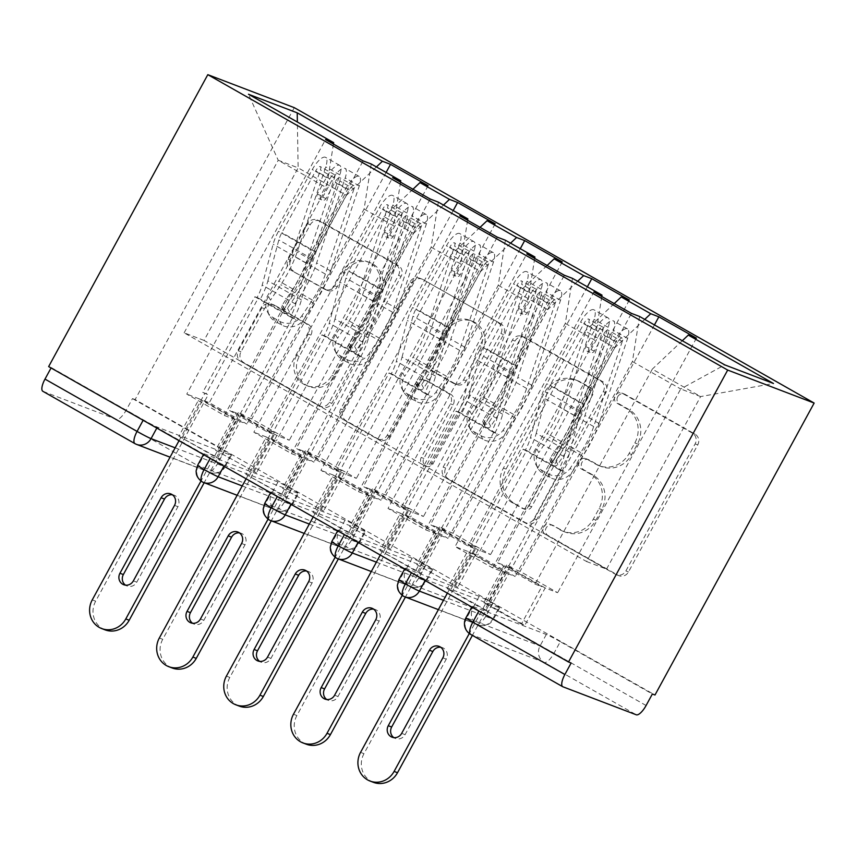 <?xml version="1.0" encoding="UTF-8"?>
<svg xmlns="http://www.w3.org/2000/svg" width="857" height="857" viewBox="0 0 857 857"><rect width="100%" height="100%" fill="white"/><g stroke="black" fill="none" stroke-linecap="round" stroke-linejoin="round"><path stroke-width="0.64" stroke-dasharray="4.29 3.21" d="M617.747 396.673A5.635 5.292 110.9 0 1 625.042 394.359L695.006 434.113A8.045 7.563 110.9 0 1 697.737 444.912L628.481 571.951A8.045 7.563 110.9 0 1 618.047 575.272L548.084 535.518A5.635 5.292 110.9 0 1 552.786 525.309A5.635 5.292 110.9 0 1 553.472 525.63L562.524 530.772A25.753 24.2 110.9 0 0 565.652 532.251A25.753 24.2 110.9 0 0 595.904 520.167L601.678 509.583A25.753 24.2 110.9 0 0 592.926 475.024L583.874 469.872A5.635 5.292 110.9 0 1 588.577 459.673A5.635 5.292 110.9 0 1 589.262 459.995L598.315 465.137A25.753 24.2 110.9 0 0 601.443 466.615A25.753 24.2 110.9 0 0 631.695 454.531L637.469 443.937A25.753 24.2 110.9 0 0 628.717 409.378L619.654 404.236A5.635 5.292 110.9 0 1 617.747 396.673M559.91 529.776A25.753 24.2 110.9 0 0 563.038 531.254A25.753 24.2 110.9 0 0 593.29 519.16L599.064 508.576A25.753 24.2 110.9 0 0 590.302 474.017L581.25 468.875A5.635 5.292 110.9 0 1 585.952 458.666A5.635 5.292 110.9 0 1 586.638 458.998L595.69 464.14A25.753 24.2 110.9 0 0 598.818 465.619A25.753 24.2 110.9 0 0 629.081 453.524L634.844 442.94A25.753 24.2 110.9 0 0 626.092 408.382L617.04 403.24A5.635 5.292 110.9 0 1 621.743 393.031A5.635 5.292 110.9 0 1 622.428 393.352L692.381 433.106A8.045 7.563 110.9 0 1 695.123 443.905L625.856 570.955A8.045 7.563 110.9 0 1 615.422 574.265L545.459 534.511A5.635 5.292 110.9 0 1 550.162 524.313A5.635 5.292 110.9 0 1 550.847 524.634L562.524 530.772M293.555 271.166A8.045 7.563 110.9 0 1 290.823 260.367L310.255 224.727A8.045 7.563 110.9 0 1 320.679 221.406L398.376 265.552A8.045 7.563 110.9 0 1 401.119 276.35L331.852 403.401A8.045 7.563 110.9 0 1 321.418 406.711L243.72 362.565A8.045 7.563 110.9 0 1 240.988 351.766L264.459 308.713A8.045 7.563 110.9 0 1 274.893 305.392L308.145 324.289A8.045 7.563 110.9 0 1 310.877 335.087L299.243 356.437A21.532 20.236 110.9 0 0 309.173 386.561A21.532 20.236 110.9 0 0 334.466 376.459L380.069 292.815A21.532 20.236 110.9 0 0 370.128 262.692A21.532 20.236 110.9 0 0 344.835 272.805L337.24 286.741A8.045 7.563 110.9 0 1 326.806 290.062L290.93 270.169A8.045 7.563 110.9 0 1 288.198 259.36L307.631 223.72A8.045 7.563 110.9 0 1 318.065 220.41L395.763 264.556A8.045 7.563 110.9 0 1 398.494 275.354L329.227 402.394A8.045 7.563 110.9 0 1 318.793 405.715L241.106 361.568A8.045 7.563 110.9 0 1 238.364 350.759L261.835 307.717A8.045 7.563 110.9 0 1 272.269 304.396L305.52 323.293A8.045 7.563 110.9 0 1 308.263 334.091L296.618 355.441L299.243 356.437M294.283 107.661L135.106 399.587L654.984 695.006M515.025 341.086A8.045 7.563 110.9 0 1 525.459 337.765L603.157 381.911A8.045 7.563 110.9 0 1 605.888 392.71L536.621 519.76A8.045 7.563 110.9 0 1 526.187 523.07L448.5 478.924A8.045 7.563 110.9 0 1 445.758 468.126L515.025 341.086L512.4 340.079A8.045 7.563 110.9 0 1 522.834 336.769L600.532 380.915A8.045 7.563 110.9 0 1 603.274 391.713L534.007 518.753A8.045 7.563 110.9 0 1 523.573 522.074L445.876 477.927A8.045 7.563 110.9 0 1 443.144 467.129L512.4 340.079M500.767 323.732L423.069 279.586A8.045 7.563 110.9 0 0 412.635 282.906L343.368 409.946A8.045 7.563 110.9 0 0 346.11 420.744L379.362 439.641A8.045 7.563 110.9 0 0 389.796 436.32L417.884 384.804A8.045 7.563 110.9 0 1 428.318 381.483L450.375 394.016A8.045 7.563 110.9 0 1 453.107 404.815L423.861 458.452A5.635 5.292 110.9 0 0 426.465 466.337A5.635 5.292 110.9 0 0 433.085 463.691L503.498 334.53A8.045 7.563 110.9 0 0 500.767 323.732L423.069 279.586M240.185 421.494L202.616 400.155L209.301 402.704L246.87 424.044L240.185 421.494L219.799 458.881L216.393 457.584L178.834 436.245L199.22 398.848L236.778 420.198L224.33 415.441L186.772 394.102L325.553 139.562M199.22 398.848L186.772 394.102M215.514 450.236L256.479 472.882L215.514 450.236L235.9 412.849L273.458 434.199L266.784 431.649L229.215 410.299L252.344 367.878L204.052 340.433L298.14 167.865L278.225 160.259L326.517 187.704L232.429 360.272L299.511 398.398L586.617 561.539L680.704 388.96L700.619 396.566L652.316 369.121L558.228 541.688L520.67 520.349L491.147 503.573L585.235 331.006L614.758 347.771L497.531 562.77L504.216 565.32L541.785 586.659L535.1 584.11L497.531 562.77M235.9 412.849L229.215 410.299M276.865 435.495L239.307 414.145L251.744 418.902L289.312 440.241L276.865 435.495L256.479 472.882M307.267 459.609L269.698 438.27L276.382 440.819L313.951 462.159L307.267 459.609L286.881 497.006L283.474 495.7L245.905 474.36L266.291 436.963L303.86 458.313L291.412 453.567L253.854 432.217L392.635 177.678M266.291 436.963L253.854 432.217M282.596 488.361L323.56 510.997L282.596 488.361L302.982 450.964L340.54 472.314L333.866 469.765L296.297 448.415L319.425 405.993L289.912 389.217L384 216.65L413.513 233.425L319.425 405.993L356.994 427.343L451.082 254.765L480.595 271.54L386.507 444.108L356.994 427.343L333.866 469.765M302.982 450.964L296.297 448.415M343.946 473.61L306.377 452.271L318.825 457.017L356.394 478.356L343.946 473.61L323.56 510.997M374.348 497.735L336.78 476.385L343.464 478.934L381.033 500.284L374.348 497.735L353.962 535.122L350.556 533.825L312.987 512.475L333.373 475.089L370.942 496.428L358.494 491.682L320.936 470.332L459.716 215.793M333.373 475.089L320.936 470.332M349.667 526.477L390.642 549.123L349.667 526.477L370.053 489.079L407.621 510.429L400.937 507.88L363.379 486.53L386.507 444.108L424.076 465.458L518.164 292.89L547.677 309.656L453.589 482.223L424.076 465.458L400.937 507.88M370.053 489.079L363.379 486.53M411.028 511.725L373.459 490.386L385.907 495.132L423.476 516.482L411.028 511.725L390.642 549.123M441.43 535.85L403.861 514.5L410.546 517.05L448.104 538.4L441.43 535.85L421.044 573.237L417.638 571.94L380.069 550.59L400.455 513.204L438.023 534.543L425.575 529.797L388.007 508.447L526.787 253.908M400.455 513.204L388.007 508.447M416.748 564.592L457.724 587.238L416.748 564.592L437.134 527.205L474.703 548.544L468.018 545.995L430.46 524.655L453.589 482.223L491.147 503.573L468.018 545.995M437.134 527.205L430.46 524.655M478.11 549.851L440.541 528.501L452.989 533.247L490.558 554.597L478.11 549.851L457.724 587.238M412.967 189.236L384 216.65M443.487 205.059L413.513 233.425M204.052 340.433L184.137 332.827L232.429 360.272L209.301 402.704M184.137 332.827L278.225 160.259L248.476 94.249M333.448 144.051L326.517 187.704M480.049 227.351L451.082 254.765M510.568 243.174L480.595 271.54M371.242 164.008L364.086 209.054L246.87 424.044M364.086 209.054L393.599 225.82L276.382 440.819M400.53 182.166L393.599 225.82M547.13 265.466L518.164 292.89M577.639 281.289L547.677 309.656M438.323 202.123L431.167 247.17L313.951 462.159M431.167 247.17L460.68 263.945L343.464 478.934M467.611 220.281L460.68 263.945M614.212 303.582L585.235 331.006M644.721 319.404L614.758 347.771M505.394 240.239L498.249 285.285L381.033 500.284M498.249 285.285L527.762 302.06L410.546 517.05M534.693 258.396L527.762 302.06M646.092 705.504L554.018 653.184L560.296 641.689L652.359 693.999M560.296 641.689A12.298 0.6 28.6 0 0 546.305 634.469L472.946 606.467A12.298 0.6 28.6 0 0 472.207 606.295A12.298 0.6 28.6 0 0 479.074 610.687L571.137 663.007M508.512 573.965L470.943 552.615L477.628 555.165L515.186 576.515L508.512 573.965L488.126 611.352L484.719 610.055L505.105 572.669L492.657 567.912L455.088 546.573L593.869 292.033M470.943 552.615L450.557 590.012L447.15 588.705L467.536 551.319L505.105 572.669M467.536 551.319L455.088 546.573M545.191 587.966L507.623 566.616L520.07 571.373L557.639 592.712L545.191 587.966L524.805 625.353L521.399 624.057L541.785 586.659M586.617 561.539L606.531 569.134L558.228 541.688L535.1 584.11M606.531 569.134L700.619 396.566L773.485 383.486M682.29 340.754L652.316 369.121M572.476 278.354L565.331 323.4L448.104 538.4M565.331 323.4L594.844 340.175L477.628 555.165M601.775 296.522L594.844 340.175M43.043 391.381L116.413 419.384L208.476 471.693L135.117 443.701L43.043 391.381M135.106 399.587L132.492 398.591L126.215 410.096A12.298 4.167 -60.4 0 1 116.413 419.384M51.066 367.964L48.645 366.592M266.784 431.649L289.912 389.217L252.344 367.878L346.432 195.3L298.14 167.865L297.368 122.026M639.558 316.469L632.412 361.525L515.186 576.515M632.412 361.525L680.704 388.96L724.754 364.878M376.405 166.944L346.432 195.3M492.657 567.912L631.438 313.373M654.437 324.921L520.07 571.373M696.42 338.172L557.639 592.712M521.399 624.057L483.83 602.707L504.216 565.32M483.83 602.707L487.237 604.014L507.623 566.616M487.237 604.014L524.805 625.353M484.719 610.055L447.15 588.705M450.557 590.012L488.126 611.352M132.492 398.591L224.555 450.911L218.289 462.416L126.215 410.096M175.149 447.825L224.416 466.626L230.694 455.121L157.324 427.129L156.82 428.061M230.694 455.121A12.298 0.6 28.6 0 0 231.422 455.292A12.298 0.6 28.6 0 0 224.555 450.911M51.27 367.589L143.333 419.909A12.298 0.6 28.6 0 0 157.324 427.129M242.231 485.94L291.498 504.752L297.775 493.246A12.298 0.6 28.6 0 0 298.504 493.407A12.298 0.6 28.6 0 0 291.637 489.026A12.298 0.6 28.6 0 0 277.989 481.998L204.619 453.996A12.298 0.6 28.6 0 0 203.88 453.824A12.298 0.6 28.6 0 0 210.415 458.024A12.298 0.6 28.6 0 0 224.405 465.244L223.902 466.176M297.775 493.246L224.405 465.244M178.834 436.245L219.799 458.881M309.313 524.066L358.58 542.867L364.846 531.361A12.298 0.6 28.6 0 0 365.585 531.533A12.298 0.6 28.6 0 0 358.719 527.141A12.298 0.6 28.6 0 0 345.06 520.113L271.701 492.122A12.298 0.6 28.6 0 0 270.962 491.95A12.298 0.6 28.6 0 0 277.497 496.149A12.298 0.6 28.6 0 0 291.487 503.359L290.984 504.291M364.846 531.361L291.487 503.359M245.905 474.36L286.881 497.006M376.394 562.181L425.661 580.982L431.928 569.476A12.298 0.6 28.6 0 0 432.667 569.648A12.298 0.6 28.6 0 0 425.8 565.256A12.298 0.6 28.6 0 0 412.142 558.228L338.783 530.237A12.298 0.6 28.6 0 0 338.044 530.065A12.298 0.6 28.6 0 0 344.578 534.265A12.298 0.6 28.6 0 0 358.569 541.485L358.065 542.417M431.928 569.476L358.569 541.485M312.987 512.475L353.962 535.122M443.465 600.296L492.743 619.097L499.01 607.592A12.298 0.6 28.6 0 0 499.749 607.763A12.298 0.6 28.6 0 0 492.882 603.382A12.298 0.6 28.6 0 0 479.224 596.354L405.854 568.352A12.298 0.6 28.6 0 0 405.125 568.18A12.298 0.6 28.6 0 0 411.66 572.38A12.298 0.6 28.6 0 0 425.65 579.6L425.136 580.532M499.01 607.592L425.65 579.6M380.069 550.59L421.044 573.237M492.882 603.382L486.605 614.876A12.298 4.167 -60.4 0 1 476.792 624.164L403.433 596.172A12.298 11.559 110.9 0 1 399.587 579.868L405.854 568.352M425.575 529.797L564.356 275.258M417.638 571.94L438.023 534.543M383.475 551.897L403.861 514.5M587.356 286.806L452.989 533.247M629.338 300.057L490.558 554.597M454.317 585.942L474.703 548.544M420.155 565.888L440.541 528.501M358.494 491.682L497.274 237.143M350.556 533.825L370.942 496.428M316.394 513.772L336.78 476.385M520.274 248.691L385.907 495.132M562.256 261.942L423.476 516.482M387.235 547.816L407.621 510.429M353.073 527.773L373.459 490.386M291.412 453.567L430.193 199.017M283.474 495.7L303.86 458.313M249.312 475.656L269.698 438.27M453.192 210.576L318.825 457.017M495.175 223.816L356.394 478.356M320.154 509.701L340.54 472.314M285.992 489.658L306.377 452.271M224.33 415.441L363.111 160.902M216.393 457.584L236.778 420.198M182.23 437.541L202.616 400.155M386.111 172.461L251.744 418.902M428.093 185.701L289.312 440.241M253.072 471.586L273.458 434.199M218.921 451.543L239.307 414.145M425.8 565.256L419.523 576.761A12.298 4.167 -60.4 0 1 409.721 586.049L336.351 558.057A12.298 11.559 110.9 0 1 332.505 541.742L338.783 530.237M358.719 527.141L352.452 538.646A12.298 4.167 -60.4 0 1 342.639 547.934L269.269 519.931A12.298 11.559 110.9 0 1 265.424 503.627L271.701 492.122M291.637 489.026L285.37 500.531A12.298 4.167 -60.4 0 1 275.558 509.819L202.198 481.816A12.298 11.559 110.9 0 1 198.342 465.512L204.619 453.996M590.527 387.685A5.635 5.292 110.9 0 1 592.433 395.238L531.64 506.755A5.635 5.292 110.9 0 1 524.334 509.079L514.789 503.648A25.753 24.2 110.9 0 1 506.037 469.09L547.591 392.87A25.753 24.2 110.9 0 1 577.843 380.776A25.753 24.2 110.9 0 1 580.971 382.254L590.527 387.685L587.902 386.678A5.635 5.292 110.9 0 1 589.82 394.241L592.433 395.238M587.902 386.678L578.357 381.258A25.753 24.2 110.9 0 0 575.229 379.78A25.753 24.2 110.9 0 0 544.966 391.863L503.413 468.093A25.753 24.2 110.9 0 0 512.165 502.652L521.72 508.072A5.635 5.292 110.9 0 0 529.015 505.759L589.82 394.241M498.142 322.735A8.045 7.563 110.9 0 1 500.884 333.534L430.46 462.694A5.635 5.292 110.9 0 1 423.84 465.34A5.635 5.292 110.9 0 1 421.248 457.456L450.493 403.818A8.045 7.563 110.9 0 0 447.75 393.02L425.693 380.487A8.045 7.563 110.9 0 0 415.259 383.797L387.171 435.324A8.045 7.563 110.9 0 1 376.737 438.634L343.486 419.748A8.045 7.563 110.9 0 1 340.754 408.95L410.021 281.899A8.045 7.563 110.9 0 1 420.455 278.589M447.033 331.338A21.532 20.236 110.9 0 1 472.325 321.225A21.532 20.236 110.9 0 1 482.255 351.349L466.197 380.819A8.045 7.563 110.9 0 1 455.763 384.14L433.706 371.606A8.045 7.563 110.9 0 1 430.964 360.808L447.033 331.338L444.408 330.331A21.532 20.236 110.9 0 1 469.7 320.229A21.532 20.236 110.9 0 1 479.641 350.352L482.255 351.349M444.408 330.331L428.35 359.801A8.045 7.563 110.9 0 0 431.082 370.599L453.139 383.133A8.045 7.563 110.9 0 0 463.573 379.822L479.641 350.352M296.618 355.441A21.532 20.236 110.9 0 0 306.56 385.564A21.532 20.236 110.9 0 0 331.841 375.452L377.444 291.819A21.532 20.236 110.9 0 0 367.503 261.696A21.532 20.236 110.9 0 0 342.222 271.798L334.616 285.745A8.045 7.563 110.9 0 1 324.182 289.055L290.93 270.169M526.616 450.514L523.209 449.218L471.061 544.848L474.467 546.145L526.616 450.514L564.174 471.864L558.753 469.422L562.16 470.718A35.255 11.934 119.6 0 0 569.755 452.378L580.692 411.489A13.937 4.714 -60.4 0 1 583.735 404.161L617.565 342.414A5.742 1.939 -60.4 0 1 622.128 338.108A5.742 1.939 -60.4 0 1 622.214 338.151A5.742 1.939 -60.4 0 1 622.257 341.482L608.17 333.48A5.742 1.939 119.6 0 0 608.127 330.149A5.742 1.939 119.6 0 0 608.042 330.106A5.742 1.939 119.6 0 0 603.478 334.412L594.372 351.016A3.278 3.085 111.9 0 1 590.473 352.538A3.278 3.085 111.9 0 1 589.005 347.974L598.111 331.359L584.024 323.357A5.742 1.939 -60.4 0 1 588.588 319.05A5.742 1.939 -60.4 0 1 588.673 319.093A5.742 1.939 -60.4 0 1 588.727 322.425L560.157 407.493A40.997 13.883 -60.4 0 1 547.173 433.492L536.825 448.982A16.401 15.094 -28.2 0 0 535.786 464.355A16.401 15.094 -28.2 0 0 541.313 469.979L543.284 473.653A16.401 15.094 151.8 0 1 537.757 468.029A16.401 15.094 151.8 0 1 538.796 452.657L536.825 448.982M523.209 449.218L558.753 469.422A24.596 8.324 119.6 0 0 564.056 456.62L574.993 415.731A24.596 8.324 -60.4 0 1 580.36 402.801L614.19 341.054A16.401 5.549 -60.4 0 1 627.228 328.767A16.401 5.549 -60.4 0 1 627.485 328.884A16.401 5.549 -60.4 0 1 627.613 338.397L599.043 423.465A51.656 17.483 -60.4 0 1 582.674 456.224L572.337 471.714A16.401 15.094 151.8 0 1 549.99 477.467L543.284 473.653M598.111 331.359A5.742 1.939 119.6 0 1 602.675 327.053A5.742 1.939 119.6 0 1 602.76 327.095A5.742 1.939 119.6 0 1 602.814 330.427L574.244 415.495A40.997 13.883 119.6 0 1 561.26 441.494L550.462 457.659A3.278 3.021 -28.2 0 0 550.258 460.734L552.229 464.408A3.278 3.021 151.8 0 0 557.8 464.376L568.587 448.222A51.656 17.483 119.6 0 0 584.956 415.463L613.526 330.395A16.401 5.549 119.6 0 0 613.398 320.882A16.401 5.549 119.6 0 0 613.141 320.754A16.401 5.549 119.6 0 0 600.104 333.052L590.998 349.667A3.278 3.085 -68.1 0 1 587.099 351.177L590.473 352.538M552.229 464.408A3.278 3.021 151.8 0 1 552.433 461.334L563.231 445.169A51.656 17.483 119.6 0 0 579.589 412.41L608.159 327.342A16.401 5.549 119.6 0 0 608.031 317.829A16.401 5.549 119.6 0 0 607.774 317.711A16.401 5.549 119.6 0 0 594.737 329.999L585.631 346.614A3.278 3.085 -68.1 0 0 587.099 351.177M569.755 452.378L536.214 433.321A35.255 11.934 119.6 0 1 528.619 451.66L525.223 450.364A24.596 8.324 119.6 0 0 530.515 437.563L541.453 396.673A24.596 8.324 -60.4 0 1 546.82 383.743L580.65 321.996A16.401 5.549 -60.4 0 1 593.687 309.709A16.401 5.549 -60.4 0 1 593.944 309.827A16.401 5.549 -60.4 0 1 594.072 319.34L565.513 404.408A51.656 17.483 -60.4 0 1 549.144 437.166L538.796 452.657M373.427 782.334A20.504 19.261 110.9 0 1 363.968 753.657L476.481 547.291L474.467 546.145M512.036 567.495L506.616 565.052L512.036 567.495L564.174 471.864M550.258 460.734A3.278 3.021 -28.2 0 0 555.829 460.702L566.616 444.547A40.997 13.883 119.6 0 0 579.611 418.548L608.17 333.48M549.99 477.467L548.019 473.792L541.313 469.979M548.019 473.792A16.401 15.094 -28.2 0 0 570.366 468.04L572.337 471.714M622.257 341.482L593.697 426.55A40.997 13.883 -60.4 0 1 580.703 452.55L570.366 468.04M536.214 433.321L547.152 392.431A13.937 4.714 -60.4 0 1 550.194 385.104L584.024 323.357M510.022 566.348L472.389 635.369M440.68 647.239A8.195 7.702 110.9 0 1 446.251 659.14L405.093 734.642A8.195 7.702 110.9 0 1 393.834 737.62M471.061 544.848L476.481 547.291M447.365 593.162L473.075 545.995M506.616 565.052L469.304 633.494M560.767 470.557L508.63 566.198M459.534 412.399L456.128 411.103L403.99 506.733L407.386 508.03L459.534 412.399L497.092 433.738L493.686 432.442L491.682 431.296L495.089 432.603A35.255 11.934 119.6 0 0 502.673 414.252L513.611 373.373A13.937 4.714 -60.4 0 1 516.653 366.046L550.483 304.299A5.742 1.939 -60.4 0 1 555.047 299.993A5.742 1.939 -60.4 0 1 555.132 300.036A5.742 1.939 -60.4 0 1 555.186 303.367L541.099 295.365A5.742 1.939 119.6 0 0 541.046 292.033A5.742 1.939 119.6 0 0 540.96 291.991A5.742 1.939 119.6 0 0 536.396 296.297L527.291 312.901A3.278 3.085 111.9 0 1 523.391 314.423A3.278 3.085 111.9 0 1 521.934 309.859L531.029 293.244L516.942 285.242A5.742 1.939 -60.4 0 1 521.506 280.935A5.742 1.939 -60.4 0 1 521.592 280.978A5.742 1.939 -60.4 0 1 521.645 284.31L493.075 369.378A40.997 13.883 -60.4 0 1 480.091 395.377L469.743 410.867A16.401 15.094 -28.2 0 0 468.704 426.24A16.401 15.094 -28.2 0 0 474.232 431.864L476.203 435.538A16.401 15.094 151.8 0 1 470.675 429.914A16.401 15.094 151.8 0 1 471.714 414.542L469.743 410.867M456.128 411.103L491.682 431.296A24.596 8.324 119.6 0 0 496.974 418.505L507.912 377.616A24.596 8.324 -60.4 0 1 513.279 364.686L547.109 302.939A16.401 5.549 -60.4 0 1 560.146 290.641A16.401 5.549 -60.4 0 1 560.403 290.769A16.401 5.549 -60.4 0 1 560.532 300.282L531.972 385.35A51.656 17.483 -60.4 0 1 515.603 418.109L505.255 433.599A16.401 15.094 151.8 0 1 482.909 439.352L476.203 435.538M531.029 293.244A5.742 1.939 119.6 0 1 535.593 288.938A5.742 1.939 119.6 0 1 535.679 288.98A5.742 1.939 119.6 0 1 535.732 292.312L507.162 377.38A40.997 13.883 119.6 0 1 494.178 403.379L483.38 419.544A3.278 3.021 -28.2 0 0 483.177 422.619L485.148 426.293A3.278 3.021 151.8 0 0 490.718 426.261L501.516 410.107A51.656 17.483 119.6 0 0 517.885 377.348L546.445 292.28A16.401 5.549 119.6 0 0 546.316 282.767A16.401 5.549 119.6 0 0 546.059 282.639A16.401 5.549 119.6 0 0 533.022 294.937L523.916 311.552A3.278 3.085 -68.1 0 1 520.017 313.062L523.391 314.423M485.148 426.293A3.278 3.021 151.8 0 1 485.351 423.219L496.149 407.054A51.656 17.483 119.6 0 0 512.518 374.295L541.078 289.227A16.401 5.549 119.6 0 0 540.949 279.714A16.401 5.549 119.6 0 0 540.692 279.596A16.401 5.549 119.6 0 0 527.655 291.883L518.549 308.499A3.278 3.085 -68.1 0 0 520.017 313.062M502.673 414.252L469.133 395.195A35.255 11.934 119.6 0 1 461.548 413.545L458.141 412.238A24.596 8.324 119.6 0 0 463.433 399.448L474.371 358.558A24.596 8.324 -60.4 0 1 479.738 345.628L513.568 283.881A16.401 5.549 -60.4 0 1 526.605 271.583A16.401 5.549 -60.4 0 1 526.862 271.712A16.401 5.549 -60.4 0 1 526.991 281.225L498.431 366.293A51.656 17.483 -60.4 0 1 482.062 399.051L471.714 414.542M306.345 744.219A20.504 19.261 110.9 0 1 296.886 715.541L409.4 509.176L407.386 508.03M444.954 529.38L439.534 526.937L444.954 529.38L497.092 433.738M483.177 422.619A3.278 3.021 -28.2 0 0 488.747 422.587L499.545 406.432A40.997 13.883 119.6 0 0 512.529 380.433L541.099 295.365M482.909 439.352L480.938 435.677L474.232 431.864M480.938 435.677A16.401 15.094 -28.2 0 0 503.284 429.925L505.255 433.599M555.186 303.367L526.616 388.435A40.997 13.883 -60.4 0 1 513.632 414.434L503.284 429.925M469.133 395.195L480.07 354.316A13.937 4.714 -60.4 0 1 483.112 346.989L516.942 285.242M442.94 528.233L405.415 597.061M373.598 609.123A8.195 7.702 110.9 0 1 379.169 621.025L338.012 696.527A8.195 7.702 110.9 0 1 326.753 699.505M403.99 506.733L409.4 509.176M380.283 555.036L405.993 507.88M439.534 526.937L402.222 595.379M493.686 432.442L441.548 528.073M392.452 374.284L389.046 372.977L336.908 468.618L340.315 469.915L392.452 374.284L430.021 395.623L426.615 394.327L424.601 393.181L428.007 394.488A35.255 11.934 119.6 0 0 435.592 376.137L446.529 335.248A13.937 4.714 -60.4 0 1 449.571 327.931L483.402 266.184A5.742 1.939 -60.4 0 1 487.965 261.878A5.742 1.939 -60.4 0 1 488.062 261.921A5.742 1.939 -60.4 0 1 488.104 265.252L474.017 257.239A5.742 1.939 119.6 0 0 473.975 253.918A5.742 1.939 119.6 0 0 473.878 253.876A5.742 1.939 119.6 0 0 469.315 258.171L460.22 274.786A3.278 3.085 111.9 0 1 456.31 276.308A3.278 3.085 111.9 0 1 454.853 271.733L463.948 255.129L449.861 247.116A5.742 1.939 -60.4 0 1 454.424 242.82A5.742 1.939 -60.4 0 1 454.521 242.863A5.742 1.939 -60.4 0 1 454.564 246.195L425.993 331.252A40.997 13.883 -60.4 0 1 413.01 357.262L402.661 372.752A16.401 15.094 -28.2 0 0 401.633 388.125A16.401 15.094 -28.2 0 0 407.15 393.749L409.121 397.423A16.401 15.094 151.8 0 1 403.604 391.799A16.401 15.094 151.8 0 1 404.633 376.427L402.661 372.752M389.046 372.977L424.601 393.181A24.596 8.324 119.6 0 0 429.893 380.39L440.83 339.501A24.596 8.324 -60.4 0 1 446.197 326.571L480.027 264.824A16.401 5.549 -60.4 0 1 493.064 252.526A16.401 5.549 -60.4 0 1 493.321 252.654A16.401 5.549 -60.4 0 1 493.45 262.167L464.89 347.235A51.656 17.483 -60.4 0 1 448.522 379.994L438.173 395.484A16.401 15.094 151.8 0 1 415.827 401.237L409.121 397.423M463.948 255.129A5.742 1.939 119.6 0 1 468.511 250.822A5.742 1.939 119.6 0 1 468.608 250.865A5.742 1.939 119.6 0 1 468.65 254.197L440.08 339.265A40.997 13.883 119.6 0 1 427.097 365.264L416.309 381.419A3.278 3.021 -28.2 0 0 416.095 384.493L418.066 388.167A3.278 3.021 151.8 0 0 423.647 388.146L434.435 371.992A51.656 17.483 119.6 0 0 450.803 339.222L479.363 254.154A16.401 5.549 119.6 0 0 479.234 244.652A16.401 5.549 119.6 0 0 478.977 244.524A16.401 5.549 119.6 0 0 465.94 256.821L456.845 273.426A3.278 3.085 -68.1 0 1 452.935 274.947L456.31 276.308M418.066 388.167A3.278 3.021 151.8 0 1 418.28 385.093L429.068 368.938A51.656 17.483 119.6 0 0 445.436 336.18L473.996 251.112A16.401 5.549 119.6 0 0 473.867 241.599A16.401 5.549 119.6 0 0 473.61 241.47A16.401 5.549 119.6 0 0 460.573 253.768L451.478 270.384A3.278 3.085 -68.1 0 0 452.935 274.947M435.592 376.137L402.051 357.08A35.255 11.934 119.6 0 1 394.466 375.42L391.06 374.123A24.596 8.324 119.6 0 0 396.352 361.322L407.289 320.443A24.596 8.324 -60.4 0 1 412.656 307.513L446.486 245.766A16.401 5.549 -60.4 0 1 459.523 233.468A16.401 5.549 -60.4 0 1 459.781 233.597A16.401 5.549 -60.4 0 1 459.909 243.099L431.35 328.167A51.656 17.483 -60.4 0 1 414.981 360.936L404.633 376.427M239.274 706.104A20.504 19.261 110.9 0 1 229.805 677.426L342.318 471.061L340.315 469.915M377.873 491.254L372.452 488.811L377.873 491.254L430.021 395.623M416.095 384.493A3.278 3.021 -28.2 0 0 421.676 384.472L432.464 368.317A40.997 13.883 119.6 0 0 445.447 342.307L474.017 257.239M415.827 401.237L413.856 397.552L407.15 393.749M413.856 397.552A16.401 15.094 -28.2 0 0 436.202 391.81L438.173 395.484M488.104 265.252L459.534 350.32A40.997 13.883 -60.4 0 1 446.551 376.319L436.202 391.81M402.051 357.08L412.988 316.19A13.937 4.714 -60.4 0 1 416.031 308.863L449.861 247.116M375.859 490.118L338.333 558.946M306.517 570.998A8.195 7.702 110.9 0 1 312.087 582.91L270.93 658.412A8.195 7.702 110.9 0 1 259.682 661.39M336.908 468.618L342.318 471.061M313.201 516.921L338.911 469.754M372.452 488.811L335.141 557.264M426.615 394.327L374.466 489.958M325.371 336.158L321.964 334.862L269.826 430.493L273.233 431.799L325.371 336.158L362.94 357.508L359.533 356.212L357.519 355.066L360.926 356.362A35.255 11.934 119.6 0 0 368.51 338.022L379.447 297.133A13.937 4.714 -60.4 0 1 382.49 289.805L416.32 228.058A5.742 1.939 -60.4 0 1 420.883 223.763A5.742 1.939 -60.4 0 1 420.98 223.806A5.742 1.939 -60.4 0 1 421.023 227.126L406.936 219.124A5.742 1.939 119.6 0 0 406.893 215.793A5.742 1.939 119.6 0 0 406.796 215.75A5.742 1.939 119.6 0 0 402.233 220.056L393.138 236.671A3.278 3.085 111.9 0 1 389.228 238.182A3.278 3.085 111.9 0 1 387.771 233.618L396.866 217.003L382.779 209.001A5.742 1.939 -60.4 0 1 387.343 204.705A5.742 1.939 -60.4 0 1 387.439 204.748A5.742 1.939 -60.4 0 1 387.482 208.069L358.922 293.137A40.997 13.883 -60.4 0 1 345.928 319.136L335.58 334.626A16.401 15.094 -28.2 0 0 334.551 350.01A16.401 15.094 -28.2 0 0 340.068 355.623L342.039 359.297A16.401 15.094 151.8 0 1 336.522 353.684A16.401 15.094 151.8 0 1 337.551 338.301L335.58 334.626M321.964 334.862L357.519 355.066A24.596 8.324 119.6 0 0 362.811 342.264L373.748 301.385A24.596 8.324 -60.4 0 1 379.115 288.455L412.945 226.709A16.401 5.549 -60.4 0 1 425.983 214.411A16.401 5.549 -60.4 0 1 426.24 214.539A16.401 5.549 -60.4 0 1 426.368 224.041L397.809 309.109A51.656 17.483 -60.4 0 1 381.44 341.879L371.092 357.369A16.401 15.094 151.8 0 1 348.745 363.111L342.039 359.297M396.866 217.003A5.742 1.939 119.6 0 1 401.43 212.707A5.742 1.939 119.6 0 1 401.526 212.75A5.742 1.939 119.6 0 1 401.569 216.082L373.009 301.139A40.997 13.883 119.6 0 1 360.015 327.149L349.228 343.303A3.278 3.021 -28.2 0 0 349.013 346.378L350.984 350.052A3.278 3.021 151.8 0 0 356.566 350.031L367.353 333.866A51.656 17.483 119.6 0 0 383.722 301.107L412.281 216.039A16.401 5.549 119.6 0 0 412.153 206.526A16.401 5.549 119.6 0 0 411.896 206.408A16.401 5.549 119.6 0 0 398.859 218.696L389.764 235.311A3.278 3.085 -68.1 0 1 385.854 236.832L389.228 238.182M350.984 350.052A3.278 3.021 151.8 0 1 351.199 346.978L361.986 330.823A51.656 17.483 119.6 0 0 378.355 298.054L406.914 212.986A16.401 5.549 119.6 0 0 406.786 203.484A16.401 5.549 119.6 0 0 406.529 203.355A16.401 5.549 119.6 0 0 393.492 215.653L384.397 232.258A3.278 3.085 -68.1 0 0 385.854 236.832M368.51 338.022L334.969 318.965A35.255 11.934 119.6 0 1 327.385 337.304L323.978 336.008A24.596 8.324 119.6 0 0 329.27 323.207L340.208 282.317A24.596 8.324 -60.4 0 1 345.575 269.398L379.405 207.651A16.401 5.549 -60.4 0 1 392.442 195.353A16.401 5.549 -60.4 0 1 392.699 195.471A16.401 5.549 -60.4 0 1 392.827 204.984L364.268 290.052A51.656 17.483 -60.4 0 1 347.899 322.821L337.551 338.301M172.193 667.989A20.504 19.261 110.9 0 1 162.734 639.301L275.247 432.935L273.233 431.799M310.791 453.139L305.381 450.696L310.791 453.139L362.94 357.508M349.013 346.378A3.278 3.021 -28.2 0 0 354.594 346.357L365.382 330.191A40.997 13.883 119.6 0 0 378.376 304.192L406.936 219.124M348.745 363.111L346.774 359.437L340.068 355.623M346.774 359.437A16.401 15.094 -28.2 0 0 369.121 353.695L371.092 357.369M421.023 227.126L392.463 312.194A40.997 13.883 -60.4 0 1 379.469 338.204L369.121 353.695M334.969 318.965L345.917 278.075A13.937 4.714 -60.4 0 1 348.949 270.748L382.779 209.001M308.788 452.003L271.251 520.831M239.446 532.883A8.195 7.702 110.9 0 1 245.016 544.784L203.848 620.286A8.195 7.702 110.9 0 1 192.6 623.275M269.826 430.493L275.247 432.935M246.12 478.806L271.84 431.639M305.381 450.696L268.059 519.149M359.533 356.212L307.384 451.843M258.289 298.043L254.883 296.747L202.745 392.377L206.151 393.674L258.289 298.043L295.858 319.393L290.437 316.951L293.844 318.247A35.255 11.934 119.6 0 0 301.428 299.907L312.377 259.018A13.937 4.714 -60.4 0 1 315.408 251.69L349.238 189.943A5.742 1.939 -60.4 0 1 353.802 185.637A5.742 1.939 -60.4 0 1 353.898 185.68A5.742 1.939 -60.4 0 1 353.941 189.011L339.854 181.009A5.742 1.939 119.6 0 0 339.811 177.678A5.742 1.939 119.6 0 0 339.715 177.635A5.742 1.939 119.6 0 0 335.151 181.941L326.056 198.556A3.278 3.085 111.9 0 1 322.146 200.067A3.278 3.085 111.9 0 1 320.689 195.503L329.795 178.888L315.708 170.886A5.742 1.939 -60.4 0 1 320.261 166.579A5.742 1.939 -60.4 0 1 320.357 166.622A5.742 1.939 -60.4 0 1 320.4 169.954L291.841 255.022A40.997 13.883 -60.4 0 1 278.846 281.021L268.509 296.511A16.401 15.094 -28.2 0 0 267.47 311.884A16.401 15.094 -28.2 0 0 272.987 317.508L274.958 321.182A16.401 15.094 151.8 0 1 269.441 315.558A16.401 15.094 151.8 0 1 270.48 300.186L268.509 296.511M254.883 296.747L290.437 316.951A24.596 8.324 119.6 0 0 295.729 304.149L306.677 263.26A24.596 8.324 -60.4 0 1 312.034 250.34L345.864 188.583A16.401 5.549 -60.4 0 1 358.901 176.296A16.401 5.549 -60.4 0 1 359.158 176.413A16.401 5.549 -60.4 0 1 359.287 185.926L330.727 270.994A51.656 17.483 -60.4 0 1 314.358 303.753L304.01 319.243A16.401 15.094 151.8 0 1 281.674 324.996L274.958 321.182M329.795 178.888A5.742 1.939 119.6 0 1 334.348 174.592A5.742 1.939 119.6 0 1 334.444 174.635A5.742 1.939 119.6 0 1 334.487 177.956L305.928 263.024A40.997 13.883 119.6 0 1 292.933 289.023L282.146 305.188A3.278 3.021 -28.2 0 0 281.942 308.263L283.913 311.937A3.278 3.021 151.8 0 0 289.484 311.916L300.271 295.751A51.656 17.483 119.6 0 0 316.64 262.992L345.2 177.924A16.401 5.549 119.6 0 0 345.071 168.411A16.401 5.549 119.6 0 0 344.814 168.293A16.401 5.549 119.6 0 0 331.777 180.581L322.682 197.196A3.278 3.085 -68.1 0 1 318.772 198.717L322.146 200.067M283.913 311.937A3.278 3.021 151.8 0 1 284.117 308.863L294.904 292.708A51.656 17.483 119.6 0 0 311.273 259.939L339.833 174.871A16.401 5.549 119.6 0 0 339.704 165.358A16.401 5.549 119.6 0 0 339.447 165.24A16.401 5.549 119.6 0 0 326.41 177.538L317.315 194.143A3.278 3.085 -68.1 0 0 318.772 198.717M301.428 299.907L267.887 280.85A35.255 11.934 119.6 0 1 260.303 299.189L256.896 297.893A24.596 8.324 119.6 0 0 262.188 285.092L273.137 244.202A24.596 8.324 -60.4 0 1 278.493 231.272L312.323 169.525A16.401 5.549 -60.4 0 1 325.36 157.238A16.401 5.549 -60.4 0 1 325.617 157.356A16.401 5.549 -60.4 0 1 325.746 166.869L297.186 251.937A51.656 17.483 -60.4 0 1 280.817 284.695L270.48 300.186M105.111 629.874A20.504 19.261 110.9 0 1 95.652 601.186L208.165 394.82L206.151 393.674M243.709 415.024L238.3 412.581L243.709 415.024L295.858 319.393M281.942 308.263A3.278 3.021 -28.2 0 0 287.513 308.241L298.3 292.076A40.997 13.883 119.6 0 0 311.295 266.077L339.854 181.009M281.674 324.996L279.703 321.321L272.987 317.508M279.703 321.321A16.401 15.094 -28.2 0 0 302.039 315.569L304.01 319.243M353.941 189.011L325.381 274.079A40.997 13.883 -60.4 0 1 312.387 300.079L302.039 315.569M267.887 280.85L278.836 239.96A13.937 4.714 -60.4 0 1 281.867 232.633L315.708 170.886M241.706 413.877L204.18 482.705M172.364 494.768A8.195 7.702 110.9 0 1 177.935 506.669L136.766 582.171A8.195 7.702 110.9 0 1 125.518 585.149M202.745 392.377L208.165 394.82M179.038 440.691L204.759 393.524M238.3 412.581L200.977 481.034M292.451 318.086L240.314 413.727M622.428 393.352L625.042 394.359M550.847 524.634L553.472 525.63M586.638 458.998L589.262 459.995M562.92 686.789L470.847 634.48L544.216 662.472L636.28 714.792M546.305 634.469L540.028 645.974A12.298 11.559 110.9 0 0 544.216 662.472A12.298 4.167 119.6 0 0 554.018 653.184A12.298 0.6 28.6 0 0 540.028 645.974L466.669 617.972L472.946 606.467M470.654 634.384A12.298 4.167 119.6 0 0 470.847 634.48A12.298 11.559 110.9 0 1 466.669 617.972A12.298 0.6 -151.4 0 0 465.929 617.801M218.289 462.416A12.298 4.167 -60.4 0 1 208.476 471.693A12.298 11.559 110.9 0 0 209.976 472.4A12.298 12.298 0 0 0 225.155 466.797A12.298 0.6 28.6 0 0 218.289 462.416M438.377 609.638L478.292 624.871A12.298 12.298 0 0 0 493.471 619.268A12.298 0.6 28.6 0 1 492.743 619.097A12.298 11.559 110.9 0 1 478.292 624.871A12.298 11.559 110.9 0 1 476.792 624.164A12.298 11.559 110.9 0 1 472.946 607.859L399.587 579.868A12.298 0.6 -151.4 0 0 398.848 579.686M499.749 607.763L493.471 619.268A12.298 0.6 28.6 0 0 486.605 614.876A12.298 0.6 28.6 0 0 472.957 607.859L479.224 596.354M412.142 558.228L405.864 569.744L332.505 541.742A12.298 0.6 -151.4 0 0 331.766 541.57M345.06 520.113L338.783 531.629L265.424 503.627A12.298 0.6 -151.4 0 0 264.684 503.455M277.989 481.998L271.712 493.503L198.342 465.512A12.298 0.6 -151.4 0 0 197.613 465.33M371.295 571.523L411.21 586.756A12.298 12.298 0 0 0 426.4 581.153A12.298 0.6 28.6 0 1 425.661 580.982A12.298 11.559 110.9 0 1 411.21 586.756A12.298 11.559 110.9 0 1 409.721 586.049A12.298 11.559 110.9 0 1 405.864 569.744M432.667 569.648L426.4 581.153A12.298 0.6 28.6 0 0 419.523 576.761A12.298 0.6 28.6 0 0 405.875 569.734M358.58 542.867A12.298 11.559 110.9 0 1 344.128 548.641A12.298 11.559 110.9 0 1 342.639 547.934A12.298 11.559 110.9 0 1 338.783 531.629A12.298 0.6 28.6 0 1 352.452 538.646A12.298 0.6 28.6 0 1 359.319 543.038A12.298 0.6 28.6 0 1 358.58 542.867M291.498 504.752A12.298 11.559 110.9 0 1 277.047 510.515A12.298 11.559 110.9 0 1 275.558 509.819A12.298 11.559 110.9 0 1 271.712 493.503A12.298 0.6 28.6 0 1 285.37 500.531A12.298 0.6 28.6 0 1 292.237 504.912A12.298 0.6 28.6 0 1 291.498 504.752M231.422 455.292L225.155 466.797A12.298 0.6 28.6 0 1 224.416 466.626A12.298 11.559 110.9 0 1 209.976 472.4L170.05 457.167M626.092 408.382L628.717 409.378M634.844 442.94L637.469 443.937M629.081 453.524L631.695 454.531M595.69 464.14L598.315 465.137M581.25 468.875L583.874 469.872M590.302 474.017L592.926 475.024M599.064 508.576L601.678 509.583M593.29 519.16L595.904 520.167M545.459 534.511L548.084 535.518M615.422 574.265L618.047 575.272M625.856 570.955L628.481 571.951M695.123 443.905L697.737 444.912M692.381 433.106L695.006 434.113M617.04 403.24L619.654 404.236M443.144 467.129L445.758 468.126M445.876 477.927L448.5 478.924M523.573 522.074L526.187 523.07M534.007 518.753L536.621 519.76M603.274 391.713L605.888 392.71M600.532 380.915L603.157 381.911M522.834 336.769L525.459 337.765M529.015 505.759L531.64 506.755M521.72 508.072L524.334 509.079M512.165 502.652L514.789 503.648M503.413 468.093L506.037 469.09M544.966 391.863L547.591 392.87M578.357 381.258L580.971 382.254M410.021 281.899L412.635 282.906M340.754 408.95L343.368 409.946M343.486 419.748L346.11 420.744M376.737 438.634L379.362 439.641M387.171 435.324L389.796 436.32M415.259 383.797L417.884 384.804M425.693 380.487L428.318 381.483M447.75 393.02L450.375 394.016M450.493 403.818L453.107 404.815M421.248 457.456L423.861 458.452M430.46 462.694L433.085 463.691M500.884 333.534L503.498 334.53M463.573 379.822L466.197 380.819M453.139 383.133L455.763 384.14M431.082 370.599L433.706 371.606M428.35 359.801L430.964 360.808M324.182 289.055L326.806 290.062M334.616 285.745L337.24 286.741M342.222 271.798L344.835 272.805M377.444 291.819L380.069 292.815M331.841 375.452L334.466 376.459M308.263 334.091L310.877 335.087M305.52 323.293L308.145 324.289M272.269 304.396L274.893 305.392M261.835 307.717L264.459 308.713M238.364 350.759L240.988 351.766M241.106 361.568L243.72 362.565M318.793 405.715L321.418 406.711M329.227 402.394L331.852 403.401M398.494 275.354L401.119 276.35M395.763 264.556L398.376 265.552M318.065 220.41L320.679 221.406M307.631 223.72L310.255 224.727M288.198 259.36L290.823 260.367M614.19 341.054L600.104 333.052M602.814 330.427L588.727 322.425M594.737 329.999L580.65 321.996M363.968 753.657L360.561 752.36M594.372 351.016L590.998 349.667M585.631 346.614L589.005 347.974M557.8 464.376L555.829 460.702M550.462 457.659L552.433 461.334M574.244 415.495L560.157 407.493M561.26 441.494L547.173 433.492M580.703 452.55L566.616 444.547M582.674 456.224L568.587 448.222M563.231 445.169L549.144 437.166M579.589 412.41L565.513 404.408M608.159 327.342L594.072 319.34M580.36 402.801L546.82 383.743M617.565 342.414L603.478 334.412M583.735 404.161L550.194 385.104M593.697 426.55L579.611 418.548M599.043 423.465L584.956 415.463M627.613 338.397L613.526 330.395M574.993 415.731L541.453 396.673M564.056 456.62L530.515 437.563M580.692 411.489L547.152 392.431M442.844 657.844L446.251 659.14M401.687 733.346L405.093 734.642M547.109 302.939L533.022 294.937M535.732 292.312L521.645 284.31M527.655 291.883L513.568 283.881M296.886 715.541L293.48 714.245M527.291 312.901L523.916 311.552M518.549 308.499L521.934 309.859M490.718 426.261L488.747 422.587M483.38 419.544L485.351 423.219M507.162 377.38L493.075 369.378M494.178 403.379L480.091 395.377M513.632 414.434L499.545 406.432M515.603 418.109L501.516 410.107M496.149 407.054L482.062 399.051M512.518 374.295L498.431 366.293M541.078 289.227L526.991 281.225M513.279 364.686L479.738 345.628M550.483 304.299L536.396 296.297M516.653 366.046L483.112 346.989M526.616 388.435L512.529 380.433M531.972 385.35L517.885 377.348M560.532 300.282L546.445 292.28M507.912 377.616L474.371 358.558M496.974 418.505L463.433 399.448M513.611 373.373L480.07 354.316M375.762 619.729L379.169 621.025M334.605 695.22L338.012 696.527M480.027 264.824L465.94 256.821M468.65 254.197L454.564 246.195M460.573 253.768L446.486 245.766M229.805 677.426L226.398 676.119M460.22 274.786L456.845 273.426M451.478 270.384L454.853 271.733M423.647 388.146L421.676 384.472M416.309 381.419L418.28 385.093M440.08 339.265L425.993 331.252M427.097 365.264L413.01 357.262M446.551 376.319L432.464 368.317M448.522 379.994L434.435 371.992M429.068 368.938L414.981 360.936M445.436 336.18L431.35 328.167M473.996 251.112L459.909 243.099M446.197 326.571L412.656 307.513M483.402 266.184L469.315 258.171M449.571 327.931L416.031 308.863M459.534 350.32L445.447 342.307M464.89 347.235L450.803 339.222M493.45 262.167L479.363 254.154M440.83 339.501L407.289 320.443M429.893 380.39L396.352 361.322M446.529 335.248L412.988 316.19M308.681 581.603L312.087 582.91M267.523 657.105L270.93 658.412M412.945 226.709L398.859 218.696M401.569 216.082L387.482 208.069M393.492 215.653L379.405 207.651M162.734 639.301L159.327 638.004M393.138 236.671L389.764 235.311M384.397 232.258L387.771 233.618M356.566 350.031L354.594 346.357M349.228 343.303L351.199 346.978M373.009 301.139L358.922 293.137M360.015 327.149L345.928 319.136M379.469 338.204L365.382 330.191M381.44 341.879L367.353 333.866M361.986 330.823L347.899 322.821M378.355 298.054L364.268 290.052M406.914 212.986L392.827 204.984M379.115 288.455L345.575 269.398M416.32 228.058L402.233 220.056M382.49 289.805L348.949 270.748M392.463 312.194L378.376 304.192M397.809 309.109L383.722 301.107M426.368 224.041L412.281 216.039M373.748 301.385L340.208 282.317M362.811 342.264L329.27 323.207M379.447 297.133L345.917 278.075M241.61 543.488L245.016 544.784M200.442 618.99L203.848 620.286M345.864 188.583L331.777 180.581M334.487 177.956L320.4 169.954M326.41 177.538L312.323 169.525M95.652 601.186L92.245 599.889M326.056 198.556L322.682 197.196M317.315 194.143L320.689 195.503M289.484 311.916L287.513 308.241M282.146 305.188L284.117 308.863M305.928 263.024L291.841 255.022M292.933 289.023L278.846 281.021M312.387 300.079L298.3 292.076M314.358 303.753L300.271 295.751M294.904 292.708L280.817 284.695M311.273 259.939L297.186 251.937M339.833 174.871L325.746 166.869M312.034 250.34L278.493 231.272M349.238 189.943L335.151 181.941M315.408 251.69L281.867 232.633M325.381 274.079L311.295 266.077M330.727 270.994L316.64 262.992M359.287 185.926L345.2 177.924M306.677 263.26L273.137 244.202M295.729 304.149L262.188 285.092M312.377 259.018L278.836 239.96M174.528 505.373L177.935 506.669M133.36 580.875L136.766 582.171M621.743 393.031L624.357 394.038M550.162 524.313L552.786 525.309M585.952 458.666L588.577 459.673M472.207 606.295L471.8 607.045M404.718 568.919L405.125 568.18M304.214 533.408L344.128 548.641A12.298 12.298 0 0 0 359.319 543.038L365.585 531.533M337.637 530.804L338.044 530.065M237.132 495.282L277.047 510.515A12.298 12.298 0 0 0 292.237 504.912L298.504 493.407M270.555 492.689L270.962 491.95M203.473 454.574L203.88 453.824M598.818 465.619L601.443 466.615M563.038 531.254L565.652 532.251M616.397 574.726L619.022 575.733M524.548 522.534L527.173 523.531M522.406 508.405L525.02 509.401M575.229 379.78L577.843 380.776M521.859 336.308L524.484 337.304M419.469 278.129L422.094 279.125M377.723 439.095L380.337 440.102M424.718 380.026L427.332 381.022M423.84 465.34L426.465 466.337M469.7 320.229L472.325 321.225M454.114 383.593L456.738 384.6M325.167 289.516L327.781 290.523M367.503 261.696L370.128 262.692M306.56 385.564L309.173 386.561M271.294 303.935L273.908 304.931M319.779 406.175L322.393 407.171M317.079 219.949L319.704 220.945M622.214 338.151L608.127 330.149M602.76 327.095L588.673 319.093M608.031 317.829L593.944 309.827M627.485 328.884L613.398 320.882M535.786 464.355L537.757 468.029M439.063 646.371L442.469 647.667M392.056 737.191L395.452 738.488M555.132 300.036L541.046 292.033M535.679 288.98L521.592 280.978M540.949 279.714L526.862 271.712M560.403 290.769L546.316 282.767M468.704 426.24L470.675 429.914M371.981 608.256L375.387 609.552M324.974 699.076L328.381 700.373M488.062 261.921L473.975 253.918M468.608 250.865L454.521 242.863M473.867 241.599L459.781 233.597M493.321 252.654L479.234 244.652M401.633 388.125L403.604 391.799M304.899 570.13L308.306 571.437M257.893 660.951L261.299 662.257M420.98 223.806L406.893 215.793M401.526 212.75L387.439 204.748M406.786 203.484L392.699 195.471M426.24 214.539L412.153 206.526M334.551 350.01L336.522 353.684M237.817 532.015L241.224 533.322M190.811 622.835L194.218 624.142M353.898 185.68L339.811 177.678M334.444 174.635L320.357 166.622M339.704 165.358L325.617 157.356M359.158 176.413L345.071 168.411M267.47 311.884L269.441 315.558M170.736 493.9L174.142 495.196M123.729 584.72L127.136 586.017"/><path stroke-width="1.29" d="M478.87 611.062L472.796 622.193L564.87 674.513A12.298 4.167 119.6 0 0 562.717 686.703A12.298 4.167 119.6 0 0 562.92 686.789L636.28 714.792A12.298 4.167 119.6 0 0 646.092 705.504L652.359 693.999L654.984 695.006L814.15 403.069L294.283 107.661L207.812 74.666L727.689 370.074L814.15 403.069M390.524 164.351L382.404 161.255L297.218 112.845L248.476 94.249L333.673 142.658L325.553 139.562L363.111 160.902L371.242 164.008L400.755 180.773L392.635 177.678L430.193 199.017L438.323 202.123L467.836 218.889L459.716 215.793L497.274 237.143L505.394 240.239L534.918 257.014L526.787 253.908L564.356 275.258L572.476 278.354L601.989 295.129L593.869 292.033L631.438 313.373L639.558 316.469L724.754 364.878L773.485 383.486L688.289 335.076L696.42 338.172L658.851 316.822L650.731 313.726L621.207 296.95L629.338 300.057L591.769 278.707L583.649 275.611L554.136 258.835L562.256 261.942L524.688 240.592L516.567 237.496L487.055 220.72L495.175 223.816L457.606 202.477L449.486 199.37L419.973 182.605L428.093 185.701L390.524 164.351L386.111 172.461M419.973 182.605L412.967 189.236M449.486 199.37L443.487 205.059M333.673 142.658L333.448 144.051M487.055 220.72L480.049 227.351M516.567 237.496L510.568 243.174M400.755 180.773L400.53 182.166M554.136 258.835L547.13 265.466M583.649 275.611L577.639 281.289M467.836 218.889L467.611 220.281M621.207 296.95L614.212 303.582M650.731 313.726L644.721 319.404M534.918 257.014L534.693 258.396M564.87 674.513L571.137 663.007L568.523 662L727.689 370.074M688.289 335.076L682.29 340.754M601.989 295.129L601.775 296.522M568.523 662L48.645 366.592L207.812 74.666M43.043 391.381A12.298 4.167 -60.4 0 1 42.85 391.295A12.298 4.167 -60.4 0 1 44.992 379.094L51.066 367.964M297.218 112.845L297.368 122.026M382.404 161.255L376.405 166.944M658.851 316.822L654.437 324.921M425.136 580.532L419.373 591.105A12.298 11.559 110.9 0 1 404.933 596.879A12.298 11.559 110.9 0 1 403.433 596.172A12.298 4.167 -60.4 0 1 403.24 596.076A12.298 4.167 -60.4 0 1 403.197 596.054A12.298 4.167 -60.4 0 1 405.382 583.885L411.456 572.755M591.769 278.707L587.356 286.806M524.688 240.592L520.274 248.691M457.606 202.477L453.192 210.576M358.065 542.417L352.302 552.979A12.298 11.559 110.9 0 1 337.851 558.753A12.298 11.559 110.9 0 1 336.351 558.057A12.298 4.167 -60.4 0 1 336.158 557.961A12.298 4.167 -60.4 0 1 336.115 557.939A12.298 4.167 -60.4 0 1 338.301 545.77L344.375 534.639M290.984 504.291L285.22 514.864A12.298 11.559 110.9 0 1 270.769 520.638A12.298 11.559 110.9 0 1 269.269 519.931A12.298 4.167 -60.4 0 1 269.077 519.845A12.298 4.167 -60.4 0 1 269.034 519.813A12.298 4.167 -60.4 0 1 271.23 507.655L277.293 496.514M223.902 466.176L218.139 476.749A12.298 11.559 110.9 0 1 203.687 482.523A12.298 11.559 110.9 0 1 202.198 481.816A12.298 4.167 -60.4 0 1 201.995 481.73A12.298 4.167 -60.4 0 1 201.952 481.698A12.298 4.167 -60.4 0 1 204.148 469.529L210.211 458.399M397.509 772.714A20.504 19.261 110.9 0 1 373.427 782.334L370.02 781.038A20.504 19.261 -69.1 0 0 394.102 771.418L397.509 772.714L472.389 635.369M447.365 593.162L360.561 752.36A20.504 19.261 -69.1 0 0 370.02 781.038M393.834 737.62A8.195 7.702 110.9 0 1 391.67 727.015L432.839 651.524A8.195 7.702 110.9 0 1 440.68 647.239M469.304 633.494L394.102 771.418M388.264 725.718L429.432 650.217A8.195 7.702 110.9 0 1 439.063 646.371A8.195 7.702 110.9 0 1 442.844 657.844L401.687 733.346A8.195 7.702 110.9 0 1 392.056 737.191A8.195 7.702 110.9 0 1 388.264 725.718L391.67 727.015M330.427 734.599A20.504 19.261 110.9 0 1 306.345 744.219L302.939 742.923A20.504 19.261 -69.1 0 0 327.02 733.303L330.427 734.599L405.415 597.061M380.283 555.036L293.48 714.245A20.504 19.261 -69.1 0 0 302.939 742.923M326.753 699.505A8.195 7.702 110.9 0 1 324.589 688.899L365.757 613.398A8.195 7.702 110.9 0 1 373.598 609.123M402.222 595.379L327.02 733.303M321.182 687.603L362.35 612.102A8.195 7.702 110.9 0 1 371.981 608.256A8.195 7.702 110.9 0 1 375.762 619.729L334.605 695.22A8.195 7.702 110.9 0 1 324.974 699.076A8.195 7.702 110.9 0 1 321.182 687.603L324.589 688.899M263.345 696.484A20.504 19.261 110.9 0 1 239.274 706.104L235.868 704.808A20.504 19.261 -69.1 0 0 259.939 695.177L263.345 696.484L338.333 558.946M313.201 516.921L226.398 676.119A20.504 19.261 -69.1 0 0 235.868 704.808M259.682 661.39A8.195 7.702 110.9 0 1 257.507 650.784L298.675 575.283A8.195 7.702 110.9 0 1 306.517 570.998M335.141 557.264L259.939 695.177M254.111 649.488L295.269 573.986A8.195 7.702 110.9 0 1 304.899 570.13A8.195 7.702 110.9 0 1 308.681 581.603L267.523 657.105A8.195 7.702 110.9 0 1 257.893 660.951A8.195 7.702 110.9 0 1 254.111 649.488L257.507 650.784M196.264 658.369A20.504 19.261 110.9 0 1 172.193 667.989L168.786 666.682A20.504 19.261 -69.1 0 0 192.857 657.062L196.264 658.369L271.251 520.831M246.12 478.806L159.327 638.004A20.504 19.261 -69.1 0 0 168.786 666.682M192.6 623.275A8.195 7.702 110.9 0 1 190.436 612.669L231.594 537.168A8.195 7.702 110.9 0 1 239.446 532.883M268.059 519.149L192.857 657.062M187.03 611.362L228.187 535.871A8.195 7.702 110.9 0 1 237.817 532.015A8.195 7.702 110.9 0 1 241.61 543.488L200.442 618.99A8.195 7.702 110.9 0 1 190.811 622.835A8.195 7.702 110.9 0 1 187.03 611.362L190.436 612.669M129.193 620.243A20.504 19.261 110.9 0 1 105.111 629.874L101.704 628.567A20.504 19.261 -69.1 0 0 125.786 618.947L129.193 620.243L204.18 482.705M179.038 440.691L92.245 599.889A20.504 19.261 -69.1 0 0 101.704 628.567M125.518 585.149A8.195 7.702 110.9 0 1 123.354 574.544L164.512 499.053A8.195 7.702 110.9 0 1 172.364 494.768M200.977 481.034L125.786 618.947M119.948 573.247L161.105 497.746A8.195 7.702 110.9 0 1 170.736 493.9A8.195 7.702 110.9 0 1 174.528 505.373L133.36 580.875A8.195 7.702 110.9 0 1 123.729 584.72A8.195 7.702 110.9 0 1 119.948 573.247L123.354 574.544M471.8 607.045L465.929 617.801A12.298 0.6 -151.4 0 0 472.796 622.193A12.298 4.167 119.6 0 0 470.654 634.384L562.717 686.703M44.992 379.094L137.066 431.414L143.13 420.284M156.82 428.061L151.057 438.634A12.298 11.559 110.9 0 1 136.606 444.408A12.298 11.559 110.9 0 1 135.117 443.701A12.298 4.167 -60.4 0 1 134.913 443.605A12.298 4.167 -60.4 0 1 137.066 431.414A12.298 0.6 -151.4 0 0 151.057 438.634L175.149 447.825M404.718 568.919L398.848 579.686A12.298 0.6 -151.4 0 0 405.382 583.885A12.298 0.6 -151.4 0 0 419.373 591.105L443.465 600.296M337.637 530.804L331.766 541.57A12.298 0.6 -151.4 0 0 338.301 545.77A12.298 0.6 -151.4 0 0 352.302 552.979L376.394 562.181M270.555 492.689L264.684 503.455A12.298 0.6 -151.4 0 0 271.23 507.655A12.298 0.6 -151.4 0 0 285.22 514.864L309.313 524.066M203.473 454.574L197.613 465.33A12.298 0.6 -151.4 0 0 204.148 469.529A12.298 0.6 -151.4 0 0 218.139 476.749L242.231 485.94M429.432 650.217L432.839 651.524M362.35 612.102L365.757 613.398M295.269 573.986L298.675 575.283M228.187 535.871L231.594 537.168M161.105 497.746L164.512 499.053M170.05 457.167L136.606 444.408A12.298 12.298 0 0 1 134.913 443.605L42.85 391.295M403.24 596.076A12.298 12.298 0 0 0 404.933 596.879L438.377 609.638M465.929 617.801A12.298 12.298 0 0 0 470.654 634.384M336.158 557.961A12.298 12.298 0 0 0 337.851 558.753L371.295 571.523M398.848 579.686L397.348 585.385L397.573 587.913C397.552 587.473 397.498 591.812 403.197 596.054M269.077 519.845A12.298 12.298 0 0 0 270.769 520.638L304.214 533.408M331.766 541.57L330.266 547.269L330.491 549.787C330.47 549.358 330.416 553.686 336.115 557.939M201.995 481.73A12.298 12.298 0 0 0 203.687 482.523L237.132 495.282M264.684 503.455L263.185 509.154L263.41 511.672C263.388 511.243 263.345 515.571 269.034 519.813M197.613 465.33L196.103 471.029L196.328 473.557C196.307 473.118 196.264 477.456 201.952 481.698"/></g></svg>
